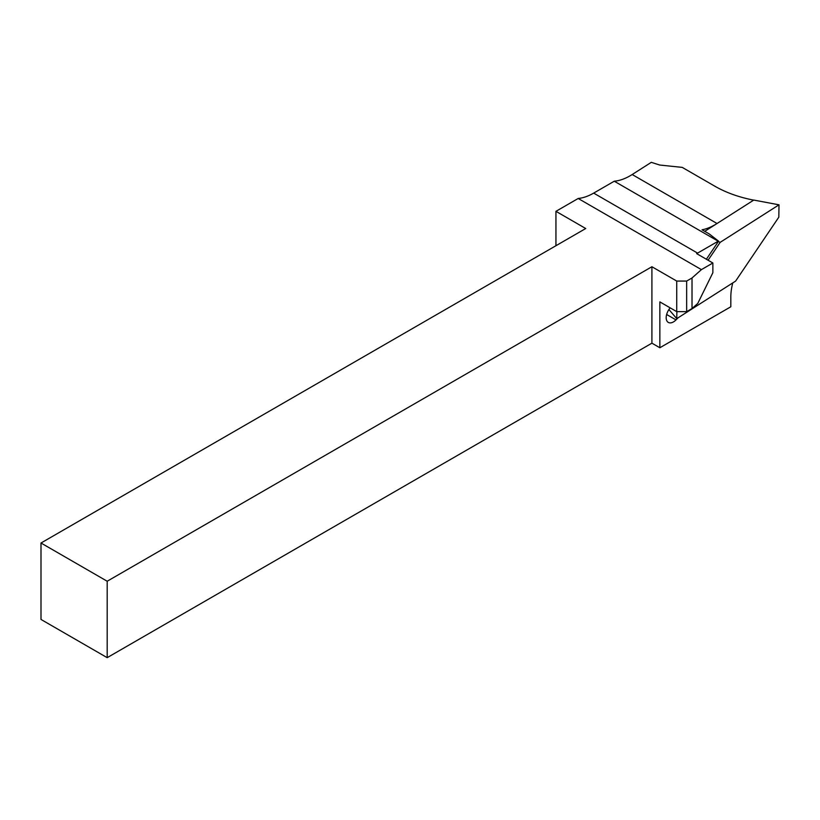 <?xml version="1.0" encoding="UTF-8"?>
<svg xmlns="http://www.w3.org/2000/svg" width="820" height="820" viewBox="0 0 820 820"><rect width="100%" height="100%" fill="white"/><g stroke="black" fill="none" stroke-linecap="round" stroke-linejoin="round"><path stroke-width="1.23" d="M676.736 311.641L676.736 281.065L686.658 281.065L692.018 277.98L701.418 269.626L712.867 262.994L712.867 272.722L697.769 303.431L692.018 308.545L686.658 311.641L676.736 311.641L659.854 301.893L659.854 347.752L730.825 306.772L730.825 297.086A47.734 27.562 120 0 1 732.772 282.91M686.658 281.065L686.658 311.641M692.018 308.545L692.018 277.98M753.693 200.141C738.933 197.251 725.956 192.597 714.794 186.181L682.23 167.382L659.69 165.035L651.295 162.339L632.189 174.527A57.103 32.964 120 0 1 614.262 181.21L593.67 193.11A57.103 32.964 120 0 1 578.192 198.481L555.939 211.324L585.726 228.524L41 543.014L41 619.448L107.184 657.66L651.91 343.17L651.91 266.736L676.736 281.065M651.91 343.17L659.854 347.752M712.867 262.994L696.651 253.626A57.103 32.964 120 0 0 697.584 253.103L718.176 241.213A57.103 32.964 120 0 0 718.586 241.172L706.368 259.243M578.192 198.481L701.418 269.626M41 543.014L107.184 581.236L651.91 266.736M555.939 245.723L555.939 211.324M107.184 657.66L107.184 581.236M668.915 309.55L676.766 318.642L735.601 281.106L778.815 217.177L779 204.826L753.785 200.07L716.044 224.137A57.103 32.964 120 0 1 702.074 229.795L709.228 233.925L718.586 241.172M670.196 307.869A10.301 5.945 120 0 0 668.31 322.414A10.301 5.945 120 0 0 676.008 319.902L678.12 317.77M716.044 224.137L704.749 231.342M614.262 181.21L718.176 241.213M718.32 241.562L720.165 242.351L708.08 260.227M676.869 311.641L676.766 318.642M779 204.826L720.165 242.351M593.67 193.11L697.584 253.103M666.639 314.49L676.008 319.902M632.189 174.527L717.028 223.511"/></g></svg>
